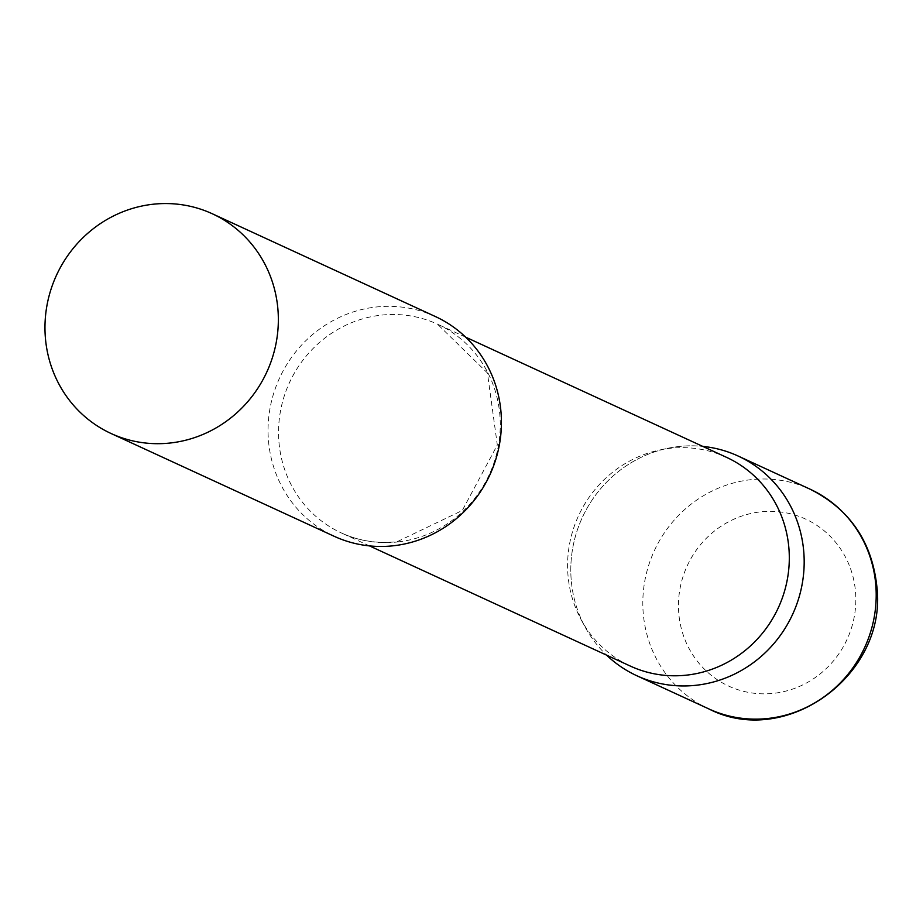 <?xml version="1.0" encoding="UTF-8"?>
<svg xmlns="http://www.w3.org/2000/svg" width="923" height="923" viewBox="0 0 923 923"><rect width="100%" height="100%" fill="white"/><g stroke="black" fill="none" stroke-linecap="round" stroke-linejoin="round"><path stroke-width="0.69" stroke-dasharray="4.62 3.46" d="M571.175 579.54A120.971 115.767 114.7 0 1 702.738 446.386A120.971 115.767 -65.3 0 0 678.093 446.594A120.971 115.767 -65.3 0 0 667.491 448.347A120.971 115.767 -65.3 0 0 585.147 627.063A120.971 115.767 -65.3 0 0 606.561 655.134A120.971 115.767 114.7 0 1 571.175 579.54M726.539 457.346A114.913 109.975 -65.3 0 0 669.533 448.393A114.913 109.975 -65.3 0 0 659.449 450.055A114.913 109.975 -65.3 0 0 581.225 619.841A114.913 109.975 -65.3 0 0 630.363 666.094M435.356 316.531A120.971 115.767 -65.3 0 0 375.349 307.105A120.971 115.767 -65.3 0 0 270.012 408.381A120.971 115.767 -65.3 0 0 334.114 536.263M708.887 708.933A120.971 115.767 114.7 0 1 643.193 612.722A120.971 115.767 114.7 0 1 693.485 502.389A120.971 115.767 114.7 0 1 810.129 489.202M678.751 612.964A91.931 87.985 114.7 0 1 760.021 511.93A91.931 87.985 114.7 0 1 855.552 592.22A91.931 87.985 114.7 0 1 774.293 693.254A91.931 87.985 114.7 0 1 678.751 612.964M398.332 541.882A114.913 109.975 -65.3 0 0 498.397 445.671A114.913 109.975 -65.3 0 0 437.502 324.181A114.913 109.975 -65.3 0 0 380.495 315.228A114.913 109.975 -65.3 0 0 280.419 411.427A114.913 109.975 -65.3 0 0 341.325 532.929A114.913 109.975 -65.3 0 0 398.332 541.882M465.654 337.149L437.502 324.181L487.425 372.938L497.324 445.024L462.285 510.488L397.202 541.674C377.576 543.878 358.955 540.959 341.325 532.929L369.477 545.897M581.225 619.841L585.147 627.063M659.449 450.055L667.491 448.347"/><path stroke-width="1.38" d="M702.738 446.386A120.971 115.767 114.7 0 1 738.1 456.02A120.971 115.767 114.7 0 1 803.806 552.231A120.971 115.767 114.7 0 1 753.503 662.576A120.971 115.767 114.7 0 1 636.87 675.751A120.971 115.767 114.7 0 1 606.561 655.134A120.971 115.767 -65.3 0 0 696.877 685.178A120.971 115.767 -65.3 0 0 804.141 564.911A120.971 115.767 -65.3 0 0 702.738 446.386M369.477 545.897L630.363 666.094A114.913 109.975 -65.3 0 0 687.37 675.048A114.913 109.975 -65.3 0 0 787.434 578.848A114.913 109.975 -65.3 0 0 726.539 457.346L465.654 337.149M111.037 433.487L334.114 536.263A120.971 115.767 -65.3 0 0 394.133 545.689A120.971 115.767 -65.3 0 0 499.458 444.425A120.971 115.767 -65.3 0 0 435.356 316.531L212.278 213.755A120.971 115.767 -65.3 0 0 152.272 204.329A120.971 115.767 -65.3 0 0 46.935 305.594A120.971 115.767 -65.3 0 0 111.037 433.487A120.971 115.767 -65.3 0 0 171.055 442.913A120.971 115.767 -65.3 0 0 276.381 341.648A120.971 115.767 -65.3 0 0 212.278 213.755M810.129 489.202A120.971 115.767 114.7 0 1 875.823 585.413A120.971 115.767 114.7 0 1 825.531 695.757A120.971 115.767 114.7 0 1 708.887 708.933C786.419 748.934 887.799 674.148 876.85 586.417C871.912 541.559 849.668 509.15 810.129 489.202L738.1 456.02M636.87 675.751L708.887 708.933"/></g></svg>

